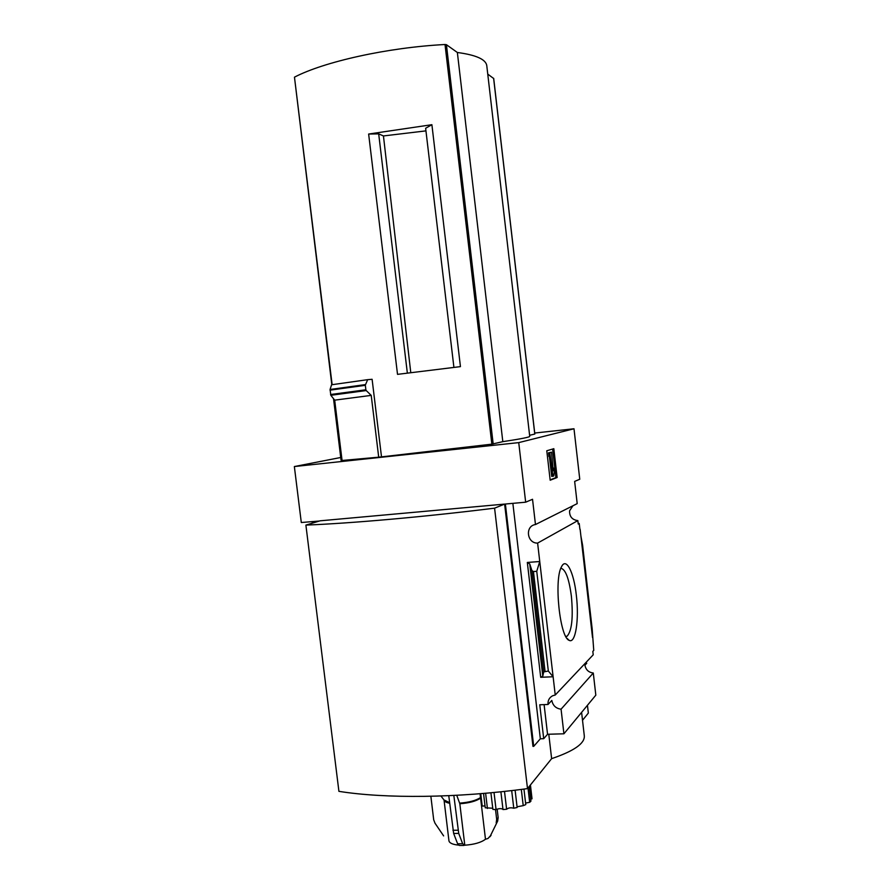 <?xml version="1.0" encoding="UTF-8"?>
<svg xmlns="http://www.w3.org/2000/svg" width="890" height="890" viewBox="0 0 890 890"><rect width="100%" height="100%" fill="white"/><g stroke="black" fill="none" stroke-linecap="round" stroke-linejoin="round"><path stroke-width="1.33" d="M534.712 433.041L573.994 428.769L518.736 442.619L525.667 502.194L532.532 499.279L535.469 524.544C524.811 525.901 526.869 543.512 537.616 543.089L577.855 520.606C572.17 519.849 569.411 516.578 569.567 510.816L572.949 505.754M577.855 520.606L578.244 524.054L579.223 523.498L578.189 523.587M579.223 523.498L579.902 529.35M592.518 637.518L580.914 536.136L582.594 545.17L592.162 628.785L593.752 650.412L592.829 651.38L593.218 654.806L555.238 695.012L552.645 695.769C549.275 697.593 547.739 700.497 548.018 704.48L551.811 700.441C552.846 705.57 555.927 708.485 561.067 709.185L593.285 673.007C588.635 672.428 585.843 669.825 584.919 665.208L586.755 663.25M580.914 536.136L580.135 529.327M576.331 595.265C579.301 619.318 575.563 644.282 569.099 640.31C559.821 637.529 553.814 579.479 561.501 566.797C566.185 556.795 573.872 572.248 576.331 595.265M537.616 543.089L555.238 695.012M535.469 524.544L577.198 503.629L574.651 481.412L579.757 479.243L573.994 428.769M453.911 367.392L425.643 128.271L431.895 124.7L368.638 134.045L378.684 133.867L383.445 135.948L425.954 130.875M410.78 372.665L383.445 135.948M407.353 373.099L378.684 133.867M381.487 456.726L372.109 379.296L367.681 379.663L331.592 384.758L330.079 389.475L330.835 395.293L334.684 400.155L342.072 460.475L378.706 457.193L491.859 444.155L502.817 441.663C520.761 438.937 529.728 437.157 529.728 436.356L486.786 65.738C485.962 59.407 476.15 54.991 457.36 52.488L446.413 44.689L445.022 44.511C387.829 47.47 324.082 61.688 294.468 77.163L331.814 384.725M342.038 460.208L341.07 460.264L333.528 398.698M368.638 134.045L397.519 374.356L460.442 366.624L431.895 124.7M518.736 442.619L294.356 466.549L340.725 457.493M534.768 434.053L529.606 435.299M367.681 379.663L365.312 385.136L365.901 389.942L365.312 385.136M330.835 395.293L366.213 390.554L365.901 389.942M366.213 390.554L371.219 395.382L378.706 457.193M334.684 400.155L371.219 395.382M312.145 521.54L312.346 523.164M294.356 466.549L301.298 522.519L319.443 521.017M587.444 705.303L588.346 713.068L582.516 720.299M525.667 502.194L505.375 504.029L533.722 746.343L532.965 746.365L504.619 504.096L320.122 520.817L305.893 525.1L338.912 791.344C385.314 798.764 457.46 798.152 527.503 788.607L494.584 508.168C423.751 516.945 351.583 523.298 305.893 525.1M561.067 709.185L563.915 733.794L595.822 695.157L593.285 673.007M533.722 746.343L540.341 738.789L543.712 738.689L547.55 734.272L563.915 733.794M543.712 738.689L539.763 704.78L548.018 704.48M542.8 676.155L543.701 671.917L548.329 671.038L553.124 676.756L540.697 677.301L542.8 676.155L529.75 563.971L527.325 562.447L539.752 561.523L536.748 571.302L533.444 571.547L531.92 570.568L529.75 563.971M540.341 738.789L512.863 503.351M548.329 671.038L536.748 571.302M553.825 448.682L557.14 477.518L550.176 480.222L546.783 450.774L553.825 448.682M548.785 734.239L551.633 758.647L527.503 788.607M581.604 712.378L584.307 735.852C584.908 743.439 574.006 751.038 551.633 758.647M504.619 504.096L494.584 508.168M560.845 568.298C565.495 569.122 569.01 578.444 571.391 596.256C573.305 617.615 571.858 630.954 567.041 636.272L565.884 636.561M557.14 477.518L555.905 477.63L552.623 449.038M550.142 479.866L555.905 477.63M552.946 476.295L549.775 452.721L551.533 452.187L553.224 470.821L553.547 468.029L554.448 470.376L553.814 475.961L551.7 476.406L549.397 456.459M550.198 456.37L548.952 456.503L548.529 452.843L549.775 452.721M551.533 452.187L548.529 452.843M553.547 468.029L552.913 468.096M547.55 734.272L544.101 704.624M493.65 78.498L487.764 74.115M502.817 441.663L457.36 52.488M480.066 793.724L481.412 805.049L482.213 806.062L485.028 805.94M480.745 793.669L482.213 806.062M483.548 793.435L485.25 807.786L492.749 808.242M485.617 793.257L487.42 808.465M490.913 792.779L492.882 809.388L496.064 809.611C498.99 808.409 501.293 808.32 502.972 809.333M494.028 792.478L496.064 809.611M500.892 791.789L502.995 809.544L506.61 809.266C508.457 807.786 510.838 807.441 513.764 808.22L511.683 790.598M504.497 791.399L506.61 809.266M515.11 790.187L517.146 807.486L513.764 808.22M521.306 789.419L523.22 805.65L517.068 806.785M523.954 789.074L525.768 804.605L523.22 805.65M527.993 787.995L529.672 802.324L525.59 803.058M529.227 786.471L530.941 801.145L529.672 802.324M530.407 785.002L532.031 798.831L530.696 799.064M530.429 784.969L532.031 798.831M463.99 845.456L459.34 845.444L457.605 843.765L453.644 833.441L458.728 833.429L462.655 843.765L464.791 845.2C474.17 844.521 481.067 842.541 485.484 839.248L480.589 798.13C476.128 801.167 469.208 803.047 459.83 803.759L456.748 795.293M464.791 845.2L459.83 803.759M497.666 821.036L490.412 835.81L497.666 821.036L498.155 817.565L497.154 809.11M448.938 840.739L448.949 840.827C449.45 843.064 452.598 844.488 458.372 845.1M430.86 796.272L433.697 819.779L434.988 823.183L443.62 835.899M490.412 835.81L487.998 838.48L485.484 839.248M448.76 795.682L453.644 833.441M458.728 833.429L453.833 795.449M495.519 809.577L496.676 819.367L496.186 822.85M491.859 444.155L445.022 44.511M341.393 460.252L333.917 399.187M332.137 384.68L294.468 77.163M330.557 394.515L365.801 389.776M330.023 390.165L365.256 385.326M330.079 389.475L365.412 384.591M540.697 677.301L527.325 562.447M545.036 671.182L533.444 571.547M543.701 671.917L531.92 570.568M534.779 434.075L493.616 78.287M493.182 443.954L446.413 44.689M457.605 843.765L462.655 843.765M459.685 803.125C469.008 802.424 475.95 800.566 480.522 797.562M440.928 795.994L443.976 799.943L449.606 802.658M448.949 840.827L444.043 800.054C444.399 801.501 446.268 802.569 449.673 803.269M452.921 830.259L458.005 830.248M496.676 819.367L498.155 817.565M566.986 638.308L569.099 640.31M567.041 636.272L565.751 636.339M534.834 434.053L493.694 78.387M491.069 835.31L489.8 836.867"/></g></svg>
